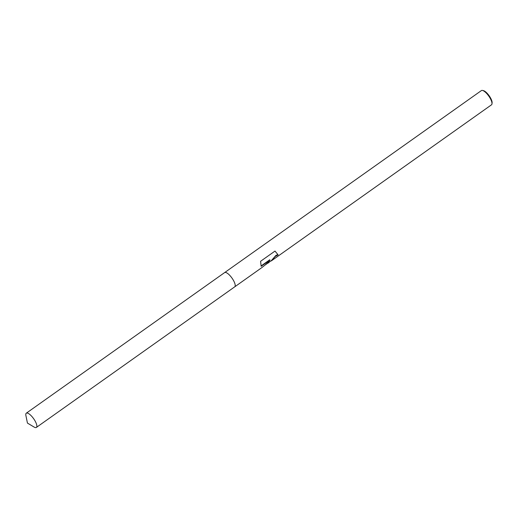 <?xml version="1.0" encoding="UTF-8"?>
<svg xmlns="http://www.w3.org/2000/svg" width="518" height="518" viewBox="0 0 518 518"><rect width="100%" height="100%" fill="white"/><g stroke="black" fill="none" stroke-linecap="round" stroke-linejoin="round"><path stroke-width="0.78" d="M268.395 262.956L269.237 262.121L266.848 263.791M259.084 269.548L260.444 268.602C264.568 265.663 267.741 262.82 269.962 260.068L261.143 266.317L260.599 261.279L274.993 251.075L278.114 254.856L275.22 256.455L271.426 260.819L491.511 104.804A8.728 2.81 -125.3 0 0 491.99 103.827A8.728 2.81 -125.3 0 0 488.759 96.057A8.728 2.81 -125.3 0 0 482.498 90.436A8.728 2.81 -125.3 0 0 482.433 90.423A8.728 2.81 -125.3 0 0 481.416 90.566L224.631 272.591A8.728 2.81 -125.3 0 0 224.598 272.61M234.693 286.855A8.728 2.81 -125.3 0 0 234.725 286.836A8.728 2.81 -125.3 0 0 232.776 279.28A8.728 2.81 -125.3 0 0 225.654 272.449A8.728 2.81 -125.3 0 0 224.631 272.591L26.282 413.196A8.728 2.81 -125.3 0 0 25.9 415.527L27.441 423.076L34.052 427.026A8.728 2.81 -125.3 0 0 35.353 427.577A8.728 2.81 -125.3 0 0 36.377 427.434A8.728 2.81 -125.3 0 0 34.428 419.884A8.728 2.81 -125.3 0 0 27.305 413.053A8.728 2.81 -125.3 0 0 26.282 413.196M271.426 260.819L270.623 261.124M491.99 103.827L492.1 102.836A7.938 2.558 -125.3 0 0 489.16 95.772A7.938 2.558 -125.3 0 0 483.469 90.656A7.938 2.558 -125.3 0 0 483.417 90.65M261.26 265.818L269.794 259.764L269.962 260.068M264.743 265.287L271.406 260.554L275.906 255.413L277.842 254.61M260.444 268.602L234.725 286.836A8.728 2.81 -125.3 0 0 232.776 279.28A8.728 2.81 -125.3 0 0 225.654 272.449A8.728 2.81 -125.3 0 0 224.631 272.591M483.469 90.656L482.498 90.436M234.725 286.83L36.377 427.434"/></g></svg>
